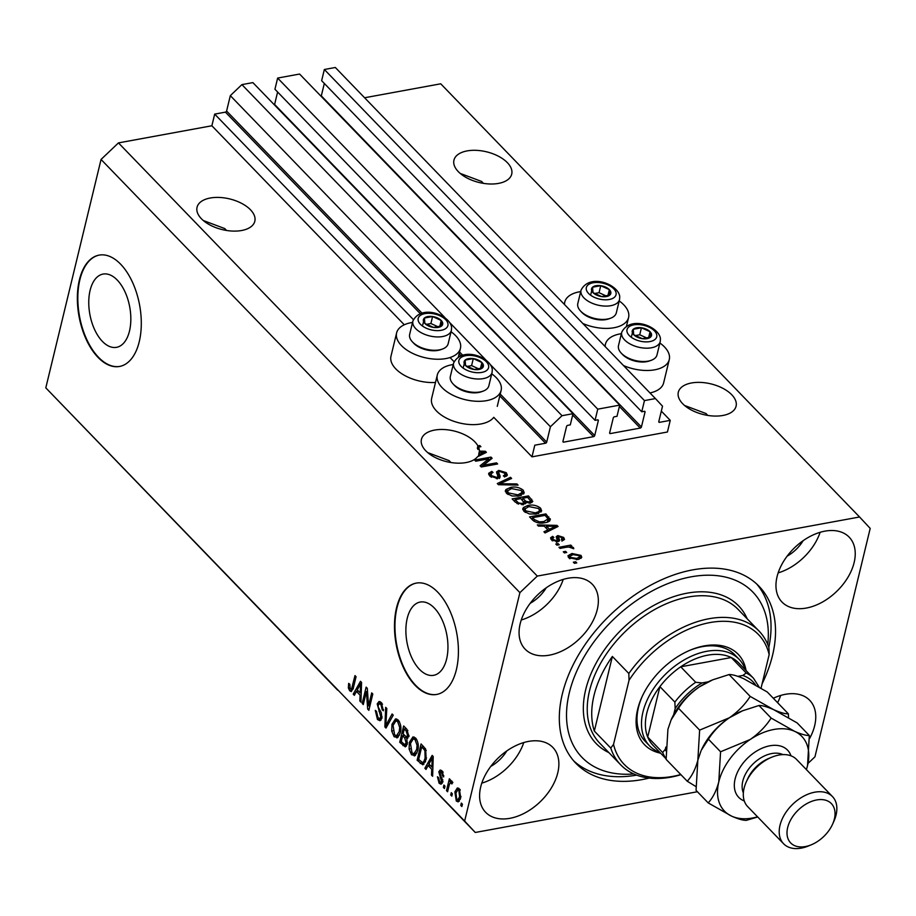 <?xml version="1.0" encoding="UTF-8"?>
<svg xmlns="http://www.w3.org/2000/svg" width="916" height="916" viewBox="0 0 916 916"><rect width="100%" height="100%" fill="white"/><g stroke="black" fill="none" stroke-linecap="round" stroke-linejoin="round"><path stroke-width="1.37" d="M534.795 445.199L531.978 456.844L667.432 432.009L670.249 420.364L659.509 422.333A1.134 0.733 136 0 1 658.799 421.566L662.52 406.189L655.432 398.575L644.463 400.59L641.75 411.776L644.326 411.307A1.134 0.733 136 0 1 645.024 412.063L641.418 426.982A1.134 0.733 136 0 1 640.261 428.081L610.365 433.566A1.134 0.733 136 0 1 609.655 432.81L613.273 417.891A1.134 0.733 136 0 1 614.43 416.78L616.995 416.311L619.708 405.124L597.747 409.154L595.045 420.341L597.61 419.871A1.134 0.733 136 0 1 598.32 420.627L594.713 435.547A1.134 0.733 136 0 1 593.557 436.646L563.661 442.13A1.134 0.733 136 0 1 562.951 441.375L566.557 426.455A1.134 0.733 136 0 1 567.725 425.345L570.29 424.875L572.992 413.689L562.023 415.704L550.424 426.741L546.703 442.119A1.134 0.733 136 0 1 545.547 443.23L534.795 445.199M572.992 413.689L252.885 82.612L241.904 84.616L230.317 95.653L226.596 111.042A1.134 0.733 136 0 1 225.428 112.141L214.688 114.111L413.368 319.604M450.031 357.526L454.05 361.683M214.688 114.111L211.871 125.767L404.288 324.779M453.225 364.534A32.827 17.438 13.6 0 0 451.863 364.751A32.827 17.438 13.6 0 0 437.31 374.976L431.665 398.288A32.827 17.438 13.6 0 0 446.367 418.097A32.827 17.438 13.6 0 0 480.934 423.959A32.827 17.438 13.6 0 0 493.758 417.318L531.978 456.844M230.317 95.653L445.039 317.738M450.134 323.016L485.72 359.828M490.827 365.095L550.424 426.741M241.904 84.616L562.023 415.704M274.411 104.871A1.134 0.733 136 0 0 274.605 104.458L594.713 435.547M277.605 92.024L274.605 104.458M597.747 409.154L277.64 78.066L274.937 89.253L595.045 420.341M277.64 78.066L299.589 74.047L619.708 405.124M321.127 96.306A1.134 0.733 136 0 0 321.31 95.894L641.418 426.982M324.321 83.459L321.31 95.894M655.432 398.575L335.325 67.486L324.344 69.502L321.642 80.688L641.75 411.776M324.344 69.502L644.463 400.59M661.329 411.124L670.249 420.364M90.112 290.338A37.247 20.267 -100.4 0 0 94.657 329.691A37.247 20.267 -100.4 0 0 116.515 347.336A37.247 20.267 -100.4 0 0 129.488 331.065A37.247 20.267 -100.4 0 0 124.931 291.7A37.247 20.267 -100.4 0 0 103.084 274.067A37.247 20.267 -100.4 0 0 90.112 290.338M407.231 618.334A37.247 20.267 -100.4 0 0 411.776 657.688A37.247 20.267 -100.4 0 0 433.634 675.321A37.247 20.267 -100.4 0 0 446.607 659.051A37.247 20.267 -100.4 0 0 442.05 619.697A37.247 20.267 -100.4 0 0 420.204 602.052A37.247 20.267 -100.4 0 0 407.231 618.334M396.536 607.835A56.597 30.8 -100.4 0 0 403.441 667.638A56.597 30.8 -100.4 0 0 436.657 694.454A56.597 30.8 -100.4 0 0 456.363 669.722A56.597 30.8 -100.4 0 0 449.458 609.907A56.597 30.8 -100.4 0 0 416.242 583.103A56.597 30.8 -100.4 0 0 396.536 607.835M416.471 583.057A56.597 30.8 -100.4 0 0 397.006 607.743A56.597 30.8 -100.4 0 0 403.83 667.375A56.597 30.8 -100.4 0 0 436.898 694.408M79.417 279.838A56.597 30.8 -100.4 0 0 86.322 339.653A56.597 30.8 -100.4 0 0 119.538 366.457A56.597 30.8 -100.4 0 0 139.243 341.725A56.597 30.8 -100.4 0 0 132.339 281.922A56.597 30.8 -100.4 0 0 99.123 255.117A56.597 30.8 -100.4 0 0 79.417 279.838M99.352 255.072A56.597 30.8 -100.4 0 0 79.875 279.758A56.597 30.8 -100.4 0 0 86.711 339.378A56.597 30.8 -100.4 0 0 119.767 366.411M483.373 183.349L481.679 181.483L460.21 173.422M507.35 162.659A29.713 15.778 13.6 0 0 476.446 150.35A29.713 15.778 13.6 0 0 453.947 160.163A29.713 15.778 13.6 0 0 458.309 171.647A29.713 15.778 13.6 0 0 489.213 183.956A29.713 15.778 13.6 0 0 511.712 174.143A29.713 15.778 13.6 0 0 507.35 162.659M226.481 230.454L224.786 228.588L203.318 220.527M250.469 209.764A29.713 15.778 13.6 0 0 219.565 197.455A29.713 15.778 13.6 0 0 197.054 207.268A29.713 15.778 13.6 0 0 201.417 218.752A29.713 15.778 13.6 0 0 232.321 231.061A29.713 15.778 13.6 0 0 254.82 221.237A29.713 15.778 13.6 0 0 250.469 209.764M707.747 415.417L706.053 413.551L684.584 405.49M731.724 394.727A29.713 15.778 13.6 0 0 700.832 382.419A29.713 15.778 13.6 0 0 678.321 392.231A29.713 15.778 13.6 0 0 682.683 403.716A29.713 15.778 13.6 0 0 713.587 416.024A29.713 15.778 13.6 0 0 736.086 406.212A29.713 15.778 13.6 0 0 731.724 394.727M450.855 462.511L449.161 460.656L427.692 452.596M474.843 441.821A29.713 15.778 13.6 0 0 443.939 429.524A29.713 15.778 13.6 0 0 421.44 439.337A29.713 15.778 13.6 0 0 425.803 450.821A29.713 15.778 13.6 0 0 453.214 462.843A29.713 15.778 13.6 0 0 477.465 456.798L486.396 452.355L485.331 451.256L479.434 451.119A29.713 15.778 13.6 0 0 478.518 447.111L477.946 449.447A29.713 15.778 13.6 0 0 477.35 448.233L477.912 445.897A29.713 15.778 13.6 0 0 474.843 441.821M480.705 786.924A46.693 30.331 136 0 0 485.663 812.32A46.693 30.331 136 0 0 525.624 812.561A46.693 30.331 136 0 0 557.775 772.795A46.693 30.331 136 0 0 552.806 747.399A46.693 30.331 136 0 0 512.846 747.17A46.693 30.331 136 0 0 480.705 786.924M481.805 783.134A46.693 30.331 136 0 0 523.769 742.555M809.481 738.697A46.693 30.331 136 0 0 814.656 725.69A46.693 30.331 136 0 0 809.698 700.305A46.693 30.331 136 0 0 773.31 698.255M777.604 702.709A46.693 30.331 136 0 0 780.661 695.45M777.066 576.668A46.693 30.331 136 0 0 782.024 602.064A46.693 30.331 136 0 0 821.984 602.304A46.693 30.331 136 0 0 854.136 562.538A46.693 30.331 136 0 0 849.166 537.142A46.693 30.331 136 0 0 809.206 536.913A46.693 30.331 136 0 0 777.066 576.668M778.165 572.878A46.693 30.331 136 0 0 820.129 532.299M520.173 623.773A46.693 30.331 136 0 0 525.143 649.169A46.693 30.331 136 0 0 565.103 649.398A46.693 30.331 136 0 0 597.243 609.644A46.693 30.331 136 0 0 592.286 584.248A46.693 30.331 136 0 0 552.325 584.007A46.693 30.331 136 0 0 520.173 623.773M521.273 619.983A46.693 30.331 136 0 0 563.237 579.404M580.687 291.62A32.827 17.438 13.6 0 0 579.324 291.838A32.827 17.438 13.6 0 0 564.771 302.062A32.827 17.438 13.6 0 0 564.508 304.524M582.828 323.485A32.827 17.438 13.6 0 0 614.029 327.733A32.827 17.438 13.6 0 0 628.582 317.509A32.827 17.438 13.6 0 0 619.193 300.929M659.886 343.019A32.827 17.438 -166.4 0 1 669.275 359.587L663.631 382.899A32.827 17.438 -166.4 0 1 649.994 392.941M605.19 346.614A32.827 17.438 -166.4 0 1 605.453 344.153A32.827 17.438 -166.4 0 1 620.006 333.916A32.827 17.438 -166.4 0 1 621.38 333.699M669.275 359.587A32.827 17.438 -166.4 0 1 654.711 369.812A32.827 17.438 -166.4 0 1 623.521 365.564M435.501 382.453A32.827 17.438 -166.4 0 1 403.475 374.793A32.827 17.438 -166.4 0 1 390.983 356.21L396.617 332.897A32.827 17.438 -166.4 0 1 411.181 322.672A32.827 17.438 -166.4 0 1 412.543 322.443M451.05 331.764A32.827 17.438 -166.4 0 1 460.439 348.332A32.827 17.438 -166.4 0 1 445.886 358.568A32.827 17.438 -166.4 0 1 411.318 352.706A32.827 17.438 -166.4 0 1 396.617 332.897M437.31 374.976A32.827 17.438 13.6 0 0 452.012 394.796A32.827 17.438 13.6 0 0 486.568 400.647A32.827 17.438 13.6 0 0 501.121 390.422A32.827 17.438 13.6 0 0 491.743 373.843M762.101 683.805A127.358 82.715 136 0 0 772.509 655.467A127.358 82.715 136 0 0 758.975 586.206A127.358 82.715 136 0 0 649.994 585.564A127.358 82.715 136 0 0 562.332 694.007A127.358 82.715 136 0 0 575.866 763.257A127.358 82.715 136 0 0 649.158 778.085M530.238 603.278A29.713 19.293 136 0 0 546.245 587.797M787.119 556.172A29.713 19.293 136 0 0 803.137 540.692M490.758 766.429A29.713 19.293 136 0 0 506.777 750.948M211.871 125.767L118.45 142.896L101.058 159.453L45.8 387.857L337.993 690.069M45.8 387.857L337.649 690.137M327.023 678.722L475.267 832.472L697.408 791.745M477.912 445.897L479.812 445.554L480.9 446.676L478.518 447.111M488.72 458.824L475.713 461.206L474.614 460.084L490.965 457.084L492.121 458.286L483.511 465.236L496.541 462.855L497.628 463.977L481.278 466.977L480.121 465.775L488.72 458.824L488.159 461.149L481.14 466.817M498.533 472.175L500.09 476.125L497.8 478.518L489.739 475.976L488.606 473.377L491.755 471.339L493.06 472.427L490.965 473.812L491.743 475.725L496.655 477.396L497.983 476.538L496.518 471.923L498.808 470.389L506.319 472.702L507.384 475.141L504.659 476.927L503.353 475.839L505.174 474.671L504.441 473.091L499.85 471.511L498.533 472.175L497.926 474.625L498.476 472.416M499.701 477.705L500.125 476.996M518.067 485.114L498.43 484.701L497.296 483.545L510.521 477.305L511.632 478.461L499.712 483.717L516.945 483.946L518.067 485.114M506.434 493.243L505.907 489.579L510.452 487.449C515.193 486.43 519.441 487.335 523.208 490.175L524.25 492.911L518.948 496.003L512.01 495.968L506.434 493.243M505.38 490.587L505.414 491.64M523.837 511.243L523.311 507.579L527.856 505.46C532.597 504.441 536.845 505.346 540.612 508.174L541.665 510.91L536.352 514.002L529.414 513.979L523.837 511.243M522.784 508.586L522.818 509.651M544.241 526.139L538.436 526.093L537.314 524.925L556.997 525.383L558.062 526.482L545.066 532.94L543.932 531.772L547.894 529.929L544.241 526.139M576.771 562.893L574.435 563.317L573.347 562.195L575.683 561.76L576.771 562.893M364.591 97.76L440.733 83.803L859.574 516.99L537.291 576.084L519.899 592.641L464.641 821.057L475.267 832.472M118.45 142.896L537.291 576.084M577.916 559.527L568.71 557.661L567.954 555.726L571.95 553.504L581.03 555.405L581.774 557.34L577.916 559.527M566.706 552.485L564.37 552.909L563.283 551.787L565.619 551.352L566.706 552.485M566.18 547.276L560.019 548.409L558.932 547.287L570.817 545.1L571.905 546.234L570.015 546.577L573.405 547.516L573.794 548.695L568.802 547.035L566.18 547.276M559.229 544.745L556.894 545.169L555.806 544.047L558.142 543.623L559.229 544.745M557.798 541.7L551.386 539.742L550.539 537.841L552.611 536.352L553.917 537.44L552.634 538.333L553.161 539.501L556.413 540.623L557.249 540.154L556.184 536.684L557.855 535.562L563.661 537.429L564.519 539.398L562.745 540.623L561.439 539.535L562 537.784L559.184 536.639L558.531 537.177L559.71 540.566L557.798 541.7M561.909 541.138L562 537.784M559.184 536.639L557.97 539.513L558.76 541.436M549.726 520.769L550.218 518.731C550.321 520.918 548.547 522.235 544.894 522.704C540.245 523.78 536.158 522.91 532.643 520.093L529.562 516.899L545.902 513.91L550.333 519.784M525.612 503.674L525.91 502.403L523.345 504.636L515.376 502.231L512.147 498.899L528.498 495.9L532.826 501.43L530.513 502.987L525.91 502.403L525.944 503.067M808.015 763.417L814.942 756.822L870.2 528.406L859.574 516.99M366.411 691.569L363.274 704.564L362.186 703.431L366.137 687.115L367.293 688.317L368.564 705.893L371.701 692.885L372.789 694.007L368.85 710.324L367.682 709.121L366.411 691.569L367.511 691.374M381.915 718.167L379.957 720.732L377.461 719.507L375.297 710.369L376.43 711.285L378.022 717.697L379.693 718.545L380.816 717.091L377.209 703.889L379.041 701.461L381.319 702.572L383.357 710.77L382.224 709.854L380.896 704.507L379.327 703.694L378.285 705.057L378.228 707.072L381.239 712.602L381.915 718.167M393.239 715.156L385.991 728.06L384.869 726.892L385.682 707.335L386.804 708.492L385.831 725.506L392.105 713.988L393.239 715.156M397.842 737.46L394.155 736.773L391.693 731.014L391.979 724.327L395.529 718.877L398.208 720.033C400.853 723.823 401.551 728.037 400.326 732.708L397.842 737.46L396.8 737.93M415.246 755.46L411.559 754.773L409.097 749.025L409.395 742.326L412.944 736.888L415.624 738.044C418.257 741.823 418.955 746.048 417.73 750.708L415.246 755.46L414.204 755.929M428.104 765.513L426.009 769.44L424.875 768.272L432.169 755.414L433.222 756.513L432.627 776.287L431.493 775.119L431.757 769.303L428.104 765.513L430.062 765.158M462.431 804.202L461.859 806.527L460.771 805.404L461.343 803.069L462.431 804.202M101.058 159.453L519.899 592.641M362.919 715.854L464.641 821.057M460.748 797.802L458.218 801.878L456.305 801.042L454.863 791.871L457.37 787.92L459.282 788.756L460.748 797.802M452.367 793.794L451.794 796.118L450.706 794.996L451.279 792.661L452.367 793.794M449.069 785.607L447.58 791.756L446.493 790.634L449.367 778.772L450.454 779.894L449.996 781.783L451.794 781.016L452.664 782.711L451.84 783.982L451.164 783.008L449.848 783.386L449.069 785.607M451.119 780.741L451.794 781.016M452.641 782.733L449.848 783.386M445.016 786.191L444.455 788.527L443.367 787.405L443.928 785.069L445.016 786.191M442.611 782.092L441.043 784.211L439.108 783.26L437.436 776.768L438.581 777.684L439.6 781.646L440.699 782.218L441.455 781.268L438.81 771.81L440.184 770.001L442.039 770.928L443.699 776.883L442.565 775.967L441.672 772.657L439.955 772.703L442.611 782.092M442.852 771.581L439.955 772.703M426.192 759.318L422.837 764.826L417.124 760.257L421.074 743.941L425.619 749.013L426.192 759.318M407.265 744.078L405.307 746.895L399.72 742.258L403.658 725.941L406.91 729.296L408.788 736.372L406.796 738.582L407.265 744.078M356.439 691.397L354.343 695.324L353.21 694.156L360.503 681.298L361.557 682.397L360.961 702.171L359.828 701.003L360.091 695.175L356.439 691.397L358.396 691.03M349.706 690.79L348.343 687.95L348.675 683.37L349.82 684.286L350.21 688.935L351.595 688.832L354.984 675.584L356.072 676.706L353.393 687.79L351.309 691.546L349.706 690.79L352.042 690.366L351.24 689.256M350.21 688.935L353.198 688.534M462.202 805.141L460.771 805.404M459.328 801.191L456.305 801.042M458.641 800.618L457.977 799.771M456.386 791.596L454.863 791.871M457.611 790.039L458.584 788.184M460.244 790.165L457.794 789.981L455.95 792.993L456.74 799.382L460.301 799.336M461 796.542L459.626 796.794L458.836 790.416M457.805 799.805L459.626 796.794M452.138 794.733L450.706 794.996M447.924 790.371L446.493 790.634M450.638 782.733L450.912 781.623M452.092 781.405L449.996 781.783M444.787 787.142L443.367 787.405M442.107 783.409L439.108 783.26M441.443 782.837L440.894 782.184M442.783 781.016L441.455 781.268M442.76 779.699L441.466 779.928M441.043 771.913L438.81 771.81M441.146 771.387L441.489 770.425M443.813 775.738L442.565 775.967M443.092 772.406L441.672 772.657M426.822 767.917L424.875 768.272M428.585 765.433L429.226 764.299M432.673 774.902L431.493 775.119M432.844 769.097L431.757 769.303M432.89 767.631L432.238 766.955M431.047 760.246L428.917 763.978L431.86 767.024L432.283 757.669L431.047 760.246M433.199 757.498L432.283 757.669M432.913 766.829L431.86 767.024M423.971 764.162L422.551 763.017L420.215 763.452M419.081 759.902L417.124 760.257M422.608 746.803L422.86 745.784M423.65 746.609L421.692 746.975L418.669 759.478L422.654 762.604L425.31 762.043M425.322 748.544L423.535 748.876L421.692 746.975M426.249 750.49L424.932 750.731L423.535 748.876M426.49 757.921L425.104 758.173L424.932 750.731M425.574 761.391L423.73 761.734L425.104 758.173M422.654 762.604L423.73 761.734M410.219 748.819L409.097 749.025M410.872 742.052L409.395 742.326M412.543 739.327L414.124 736.991M415.36 755.379L413.895 754.337L411.559 754.773M413.895 754.337L413.334 753.685M416.791 739.659L413.173 739.075L410.471 743.483L412.017 752.86L413.986 753.696L416.998 752.998M416.15 738.662L413.173 739.075M418.246 745.166L417.089 745.372L415.166 739.956M418.028 749.288L416.654 749.528L417.089 745.372M413.986 753.696L416.654 749.528M406.395 746.128L404.792 744.651M401.677 741.891L399.72 742.258M403.567 735.582L403.807 734.563M405.204 728.804L405.445 727.785M407.746 738.285L406.498 736.888M406.246 728.609L404.288 728.964L403.109 733.842L406.143 736.785L409.051 736.453M408.971 735.273L407.643 735.514L406.074 730.808L404.288 728.964M406.143 736.785L407.643 735.514M404.609 735.388L402.651 735.754L401.265 741.468L404.529 744.593L407.368 744.216M407.494 742.716L406.177 742.956L404.654 737.827L402.651 735.754M404.529 744.593L406.177 742.956M392.815 730.808L391.693 731.014M393.468 724.052L391.979 724.327M395.14 721.316L396.72 718.991M397.945 737.38L396.491 736.338L394.155 736.773M396.491 736.338L395.93 735.685M399.387 721.659L395.769 721.075L393.067 725.472L394.613 734.85L396.582 735.697L399.594 734.998M398.746 720.663L395.769 721.075M400.842 727.155L399.685 727.373L397.762 721.957M400.624 731.277L399.25 731.529L399.685 727.373M396.582 735.697L399.25 731.529M386.85 726.525L384.869 726.892M387.228 725.85L387.25 725.243M387.605 725.186L385.831 725.506M381.033 720.056L379.796 719.071L377.461 719.507M382.109 716.85L380.816 717.091M379.499 703.66L377.209 703.889M379.545 703.465L380.289 701.736M383.552 709.614L382.224 709.854M382.533 704.209L380.896 704.507M381.915 703.248L379.327 703.694M363.606 703.179L362.186 703.431M367.327 691.408L367.465 690.813M369.984 705.629L368.564 705.893M369.205 708.847L367.682 709.121M355.156 693.79L353.21 694.156M356.919 691.305L357.561 690.172M361.007 700.786L359.828 701.003M361.179 694.981L360.091 695.175M361.225 693.504L360.572 692.828M359.393 686.13L357.251 689.851L360.194 692.897L360.618 683.542L359.393 686.13M361.534 683.37L360.618 683.542M361.248 692.702L360.194 692.897M349.591 687.721L348.343 687.95M575.351 563.145L575.683 561.76M568.183 556.962L570.027 556.149M571.584 554.981L571.95 553.504M579.679 557.065L580.469 557.73L581.03 555.405M580.469 557.73L580.996 558.428M579.141 559.252L579.301 555.68L573.038 554.627L570.004 556.23L570.439 557.375L576.714 558.428L579.736 556.825M576.393 559.745L576.714 558.428M570.118 558.714L570.439 557.375M565.287 552.737L565.619 551.352M570.485 546.486L570.817 545.1M569.878 547.15L570.015 546.577M573.13 548.661L573.405 547.516M557.798 545.009L558.142 543.623M550.905 539.158L552.05 538.688L552.611 536.352M552.829 540.864L553.161 539.501M556.126 541.803L556.413 540.623M556.848 541.803L556.688 542.49M556.493 538.127L557.283 537.887L557.855 535.562M557.283 537.887L558.382 537.784M562.39 539.135L563.088 539.764L563.661 537.429M558.611 538.974L557.97 539.513L558.611 538.974M545.512 527.456L546.188 527.467M556.55 527.227L556.997 525.383M547.459 531.749L547.894 529.929M547.779 530.398L548.558 531.2M552.245 526.311L546.509 526.162L549.451 529.208L555.829 526.242L552.245 526.311M546.05 528.017L546.509 526.162M555.462 527.765L555.829 526.242M549.028 530.971L549.451 529.208M531.383 518.8L532.333 518.628M545.455 515.765L545.902 513.91M548.111 519.097L549.657 521.067M547.379 522.086L548.077 518.868L545.077 515.376L532.562 517.677L534.429 519.612L539.421 521.868L543.829 521.57L548.077 518.868M532.104 519.544L532.562 517.677M543.497 522.922L543.829 521.57M539.146 522.99L539.421 521.868M534.017 521.273L534.429 519.612M522.864 509.788L525.234 508.323M527.501 506.926L527.856 505.46M539.49 509.983L540.051 510.51L540.612 508.174M540.051 510.51L541.035 512.01M538.677 513.407L539.455 510.567L538.711 508.54L528.921 506.582L524.982 508.884L525.738 510.888L535.322 512.868L538.562 511.723L539.455 510.567M524.982 508.884L524.387 511.758M538.104 513.59L538.562 511.723M534.99 514.208L535.322 512.868M525.36 512.456L525.738 510.888M513.979 500.789L514.918 500.617M521.628 499.392L522.567 499.22M528.051 497.766L528.498 495.9M530.616 501.006L531.933 502.495M523.918 502.346L525.521 503.754M527.673 497.377L522.796 498.27L525.944 501.338L529.15 501.911L530.604 501.041L527.673 497.377M522.338 500.136L522.796 498.27M528.864 503.09L529.15 501.911M525.372 503.674L525.944 501.338M520.883 498.625L515.147 499.678L518.571 502.964L522.246 503.502L523.895 502.483L520.883 498.625M514.7 501.533L515.147 499.678M521.937 504.785L522.246 503.502M518.261 504.224L518.571 502.964M516.91 503.537L517.311 501.911M505.46 491.789L507.819 490.323M510.098 488.915L510.452 487.449M522.086 491.984L522.647 492.51L523.208 490.175M522.647 492.51L523.62 494.01M521.261 495.407L522.051 492.556L521.307 490.529L511.517 488.583L507.579 490.884L508.334 492.888L517.906 494.869L522.051 492.556M507.579 490.884L506.972 493.747M520.7 495.59L521.147 493.713M517.586 496.197L517.906 494.869M507.956 494.457L508.334 492.888M510.063 479.16L510.521 477.305M499.472 484.724L499.712 483.717M516.67 485.091L516.945 483.946M488.766 474.637L490.987 473.721M491.297 473.228L491.755 471.339M490.965 473.812L490.369 476.572M491.365 477.293L491.743 475.725M496.358 478.644L496.655 477.396M496.735 473.251L498.235 472.713L498.808 470.389M505.197 474.511L505.758 475.038L506.319 472.702M505.758 475.038L506.617 476.183M497.972 474.499L499.518 478.461M488.491 459.763L490.404 459.42L490.965 457.084M483.179 466.622L483.511 465.236M496.209 464.24L496.541 462.855M483.797 453.649L484.163 452.126L479.4 452.16L478.85 454.428A29.713 15.778 13.6 0 0 478.873 453.454L479.434 451.119M484.885 453.111L485.331 451.256M478.347 456.351L478.77 454.611L484.163 452.126M477.35 448.233L478.289 448.061M479.48 446.939L479.812 445.554M478.77 454.611A29.713 15.778 13.6 0 0 479.205 453.305A29.713 15.778 13.6 0 0 479.4 452.16M442.737 323.382A9.904 5.256 13.6 0 0 441.214 320.474A9.904 5.256 13.6 0 0 432.592 316.535A9.904 5.256 13.6 0 0 424.417 318.035A9.904 5.256 13.6 0 0 424.864 323.474A9.904 5.256 13.6 0 0 433.486 327.413A9.904 5.256 13.6 0 0 441.661 325.913A9.904 5.256 13.6 0 0 442.737 323.382M441.363 323.508L441.214 320.474L432.592 316.535L424.417 318.035L424.864 323.474L433.486 327.413L441.661 325.913L441.363 323.508M412.887 321.047L409.658 334.374A19.809 10.523 13.6 0 0 409.521 336.218A19.809 10.523 13.6 0 0 412.36 341.817A19.809 10.523 13.6 0 0 442.371 349.076A19.809 10.523 13.6 0 0 448.164 343.695L451.393 330.355A19.809 10.523 -166.4 0 1 431.344 336.298A19.809 10.523 -166.4 0 1 412.75 322.879A19.809 10.523 -166.4 0 1 412.887 321.047C421.475 303.677 450.351 315.23 451.611 327.504L451.393 330.355M442.371 349.076L440.676 349.683A17.885 9.504 -166.4 0 1 413.585 343.122L412.36 341.817M438.157 326.84L430.898 323.52L426.375 324.356M430.898 323.52L432.592 316.535M422.723 325.02L424.417 318.035M439.76 326.462L441.214 320.474M610.88 292.548A9.904 5.256 13.6 0 0 609.358 289.639A9.904 5.256 13.6 0 0 600.736 285.7A9.904 5.256 13.6 0 0 592.56 287.2A9.904 5.256 13.6 0 0 593.007 292.639A9.904 5.256 13.6 0 0 601.629 296.578A9.904 5.256 13.6 0 0 609.804 295.078A9.904 5.256 13.6 0 0 610.88 292.548M609.506 292.673L609.358 289.639L600.736 285.7L592.56 287.2L593.007 292.639L601.629 296.578L609.804 295.078L609.506 292.673M581.03 290.212L577.801 303.54A19.809 10.523 13.6 0 0 577.664 305.383A19.809 10.523 13.6 0 0 580.504 310.982A19.809 10.523 13.6 0 0 610.514 318.241A19.809 10.523 13.6 0 0 616.308 312.86L619.537 299.532A19.809 10.523 -166.4 0 1 599.488 305.463A19.809 10.523 -166.4 0 1 580.893 292.055A19.809 10.523 -166.4 0 1 581.03 290.212C589.618 272.853 618.506 284.395 619.754 296.67L619.537 299.532M610.514 318.241L608.819 318.848A17.885 9.504 -166.4 0 1 581.729 312.299L580.504 310.982M606.312 296.017L599.041 292.696L594.518 293.521M599.041 292.696L600.736 285.7M590.877 294.196L592.56 287.2M607.915 295.628L609.358 289.639M651.574 334.626A9.904 5.256 13.6 0 0 650.051 331.718A9.904 5.256 13.6 0 0 641.429 327.779A9.904 5.256 13.6 0 0 633.254 329.279A9.904 5.256 13.6 0 0 633.7 334.718A9.904 5.256 13.6 0 0 642.322 338.657A9.904 5.256 13.6 0 0 650.497 337.157A9.904 5.256 13.6 0 0 651.574 334.626M650.2 334.752L650.051 331.718L641.429 327.779L633.254 329.279L633.7 334.718L642.322 338.657L650.497 337.157L650.2 334.752M621.712 332.29L618.495 345.63A19.809 10.523 13.6 0 0 618.357 347.462A19.809 10.523 13.6 0 0 621.185 353.061A19.809 10.523 13.6 0 0 651.196 360.32A19.809 10.523 13.6 0 0 657.001 354.939L660.23 341.611A19.809 10.523 -166.4 0 1 640.181 347.542A19.809 10.523 -166.4 0 1 621.575 334.134A19.809 10.523 -166.4 0 1 621.712 332.29C630.311 314.932 659.188 326.474 660.447 338.76L660.23 341.611M651.196 360.32L649.513 360.927A17.885 9.504 -166.4 0 1 622.411 354.377L621.185 353.061M646.994 338.096L639.734 334.775L635.2 335.611M639.734 334.775L641.429 327.779M631.559 336.275L633.254 329.279M648.597 337.718L650.051 331.718M483.419 365.461A9.904 5.256 13.6 0 0 481.896 362.553A9.904 5.256 13.6 0 0 473.286 358.614A9.904 5.256 13.6 0 0 465.11 360.114A9.904 5.256 13.6 0 0 465.557 365.553A9.904 5.256 13.6 0 0 474.179 369.491A9.904 5.256 13.6 0 0 482.343 367.992A9.904 5.256 13.6 0 0 483.419 365.461M482.045 365.587L481.896 362.553L473.286 358.614L465.11 360.114L465.557 365.553L474.179 369.491L482.343 367.992L482.045 365.587M453.569 363.125L450.34 376.453A19.809 10.523 13.6 0 0 450.203 378.297A19.809 10.523 13.6 0 0 453.042 383.896A19.809 10.523 13.6 0 0 483.053 391.155A19.809 10.523 13.6 0 0 488.858 385.773L492.075 372.446A19.809 10.523 -166.4 0 1 472.038 378.377A19.809 10.523 -166.4 0 1 453.431 364.969A19.809 10.523 -166.4 0 1 453.569 363.125C462.156 345.767 491.045 357.309 492.293 369.583L492.075 372.446M483.053 391.155L481.358 391.762A17.885 9.504 -166.4 0 1 454.267 385.212L453.042 383.896M478.85 368.93L471.591 365.61L467.057 366.434M471.591 365.61L473.286 358.614M463.416 367.11L465.11 360.114M480.453 368.541L481.896 362.553M660.608 753.192A65.093 42.273 -44 0 1 637.639 709.339A65.093 42.273 -44 0 1 641.921 697.065A65.093 42.273 -44 0 1 690.595 649.994A65.093 42.273 -44 0 1 746.059 670.569M642.253 696.332A62.265 40.441 136 0 0 638.475 707.358A62.265 40.441 136 0 0 645.093 741.216L649.581 745.864A62.265 40.441 -44 0 1 642.963 712.007A62.265 40.441 -44 0 1 685.821 658.982A62.265 40.441 -44 0 1 739.109 659.302A62.265 40.441 -44 0 1 745.452 669.94M767.722 644.463A118.862 77.196 136 0 0 684.813 578.179A118.862 77.196 136 0 0 569.34 692.714A118.862 77.196 136 0 0 633.792 773.951M756.662 583.961A127.358 82.715 -44 0 1 768.799 647.383M759.032 631.055A96.226 62.494 -44 0 0 628.823 673.489L612.369 656.474A96.226 62.494 136 0 0 594.003 695.484A96.226 62.494 136 0 0 594.324 731.06L610.777 748.074A96.226 62.494 -44 0 0 620.682 764.826L599.74 743.162A96.226 62.494 136 0 1 589.515 690.836A96.226 62.494 136 0 1 655.753 608.911A96.226 62.494 136 0 1 738.09 609.392L759.032 631.055A96.226 62.494 -44 0 1 768.936 647.807L769.165 654.597A93.398 60.651 136 0 0 709.957 622.571A93.398 60.651 136 0 0 629.04 680.29L613.537 744.376A93.398 60.651 136 0 0 680.771 774.535M680.92 774.696A96.226 62.494 -44 0 1 620.682 764.826M769.165 654.597L761.047 688.156M628.823 673.489L629.04 680.29M613.537 744.376L610.777 748.074M636.666 775.131A127.358 82.715 -44 0 1 573.691 760.864M739.109 659.302L734.621 654.665A62.265 40.441 136 0 0 689.862 650.303M612.369 656.474L594.324 731.06M755.505 684.882A56.597 36.755 136 0 0 742.807 675.458L746.208 673.02A59.437 38.598 -44 0 1 753.524 678.287L738.571 662.818A59.437 38.598 136 0 0 731.254 657.539A59.437 38.598 136 0 0 680.725 666.802A59.437 38.598 136 0 0 659.898 686.622A59.437 38.598 136 0 0 646.799 713.117A59.437 38.598 136 0 0 647.704 737.048A59.437 38.598 136 0 0 653.119 745.441L666.104 758.872M708.24 681.802L702.08 682.924A56.597 36.755 136 0 0 675.172 708.537L674.863 702.091L659.898 686.622L647.704 737.048L662.669 752.517L665.348 749.173A56.597 36.755 136 0 0 665.829 750.811M660.001 752.551A62.265 40.441 -44 0 1 649.581 745.864M746.208 673.02L731.254 657.539L680.725 666.802L695.691 682.283L702.08 682.924M742.807 675.458L737.907 676.363M675.172 708.537L673.684 714.675M665.852 747.067L665.348 749.173M832.449 796.554L796.542 759.421A33.961 22.053 136 0 0 771.73 757.211L768.81 758.425A28.304 18.377 136 0 0 747.639 778.886L746.334 781.772A33.961 22.053 136 0 0 744.101 788.172A33.961 22.053 136 0 0 747.708 806.641L783.615 843.773A33.961 22.053 -44 0 1 780.008 825.305A33.961 22.053 -44 0 1 803.378 796.382A33.961 22.053 -44 0 1 832.449 796.554A33.961 22.053 -44 0 1 836.056 815.022A33.961 22.053 -44 0 1 833.823 821.423L832.518 824.308A28.304 18.377 136 0 0 834.373 818.973A28.304 18.377 136 0 0 816.66 799.954A28.304 18.377 136 0 0 787.668 827.537A28.304 18.377 136 0 0 811.347 844.77A28.304 18.377 136 0 0 832.518 824.308M771.73 757.211A33.961 22.053 136 0 0 746.334 781.772M729.067 674.554C732.262 674.428 737.162 675.825 743.758 678.722L767.253 691.992L788.367 713.839C785.172 713.965 780.272 712.579 773.677 709.671L750.181 696.412L729.067 674.554L712.74 679.821L699.389 686.863C690.584 693.046 683.622 700.179 678.504 708.263L699.629 730.109L697.843 760.223C695.484 769.062 691.958 776.07 687.263 781.245L666.138 759.398L667.924 729.285L671.13 719.862L678.504 708.263M750.181 696.412C745.063 704.496 738.101 711.629 729.308 717.8L699.629 730.109M687.263 781.245L695.862 786.523M788.562 717.652L788.367 713.839M742.658 710.759L741.582 711.205A53.769 34.922 136 0 0 729.308 717.8A53.769 34.922 136 0 0 701.37 750.09L708.423 739.201C713.541 731.117 720.503 723.983 729.308 717.8L742.658 710.759L758.975 705.503C762.181 705.377 767.07 706.763 773.677 709.671L797.16 722.93L809.309 735.502C806.114 735.628 801.214 734.231 794.619 731.334A53.769 34.922 136 0 0 750.25 739.464A53.769 34.922 136 0 0 718.785 781.886A53.769 34.922 136 0 0 731.689 816.167A53.769 34.922 136 0 0 757.555 816.82M671.13 719.862L671.451 719.14A53.769 34.922 -44 0 1 699.389 686.863A53.769 34.922 136 0 1 711.675 680.267L712.74 679.821M806.389 769.612A53.769 34.922 136 0 0 807.523 765.616A53.769 34.922 136 0 0 794.619 731.334L771.123 718.064C766.005 726.159 759.043 733.292 750.25 739.464L720.571 751.773L718.785 781.886C716.427 790.714 712.9 797.722 708.205 802.908L696.057 790.336L697.843 760.223L701.049 750.799M806.401 769.623L807.523 765.616L809.309 735.502M708.205 802.908L731.689 816.167C738.227 819.053 743.128 820.45 746.391 820.335L757.715 816.98M720.571 751.773L708.423 739.201M771.123 718.064L758.975 705.503M811.347 844.77L808.427 845.983A33.961 22.053 -44 0 1 783.615 843.773M225.428 112.141L420.284 313.673M459.111 353.828L460.977 355.751M499.793 395.907L545.547 443.23M226.596 111.042L422.013 313.158M459.557 351.984L462.695 355.236M500.239 394.075L546.703 442.119M562.951 441.397L563.661 442.13M572.672 415.051L593.557 436.646M597.587 419.871L598.32 420.627M609.655 432.833L610.365 433.566M619.376 406.486L640.261 428.081M644.303 411.307L645.024 412.063M658.799 421.589L659.509 422.333M442.188 777.924L440.596 778.211M433.073 761.448L432.066 761.631M405.273 745.155L402.937 745.59M407.872 730.476L406.074 730.808M406.99 737.391L404.654 737.827M388.796 723.067L386.907 723.411M380.358 711.034L378.949 711.297M361.408 687.332L360.4 687.515M353.69 686.531L352.271 686.794M558.508 540.898L559.069 538.562M552.657 529.162L553.069 527.479M548.295 519.292L548.856 516.956M531.177 501.59L531.749 499.266M524.147 502.586L524.719 500.262M502.495 484.793L502.758 483.717M498.544 476.423L499.106 474.099M480.992 455.046L481.404 453.351M448.004 324.15A15.286 8.118 13.6 0 0 432.352 313.581A15.286 8.118 13.6 0 0 418.085 319.798A15.286 8.118 13.6 0 0 433.726 330.367A15.286 8.118 13.6 0 0 448.004 324.15M616.147 293.315A15.286 8.118 13.6 0 0 600.495 282.746A15.286 8.118 13.6 0 0 586.229 288.964A15.286 8.118 13.6 0 0 601.881 299.532A15.286 8.118 13.6 0 0 616.147 293.315M656.829 335.393A15.286 8.118 13.6 0 0 641.177 324.825A15.286 8.118 13.6 0 0 626.91 331.042A15.286 8.118 13.6 0 0 642.563 341.611A15.286 8.118 13.6 0 0 656.829 335.393M488.686 366.228A15.286 8.118 13.6 0 0 473.034 355.66A15.286 8.118 13.6 0 0 458.767 361.877A15.286 8.118 13.6 0 0 474.419 372.446A15.286 8.118 13.6 0 0 488.686 366.228M608.854 752.597A99.054 64.326 -44 0 1 585.679 689.725A99.054 64.326 -44 0 1 663.882 600.438A99.054 64.326 -44 0 1 747.204 618.827M674.863 702.091A59.437 38.598 -44 0 1 695.691 682.283M666.092 758.597A59.437 38.598 -44 0 1 662.669 752.517M744.296 800.962A33.961 22.053 -44 0 1 735.124 778.886A33.961 22.053 -44 0 1 762.765 747.925A33.961 22.053 -44 0 1 790.989 755.815M782.905 754.612A28.304 18.377 136 0 0 759.49 758.711A28.304 18.377 136 0 0 742.796 781.13A28.304 18.377 136 0 0 743.357 792.844M564.233 304.249L564.771 302.062M497.262 406.372L501.121 390.422M457.794 789.981L460.13 789.558M450.523 782.745L452.859 782.321M440.699 782.218L443.035 781.783M379.693 718.545L382.029 718.121M351.034 689.29L353.37 688.855M458.344 356.977L460.439 348.332M604.926 346.328L605.453 344.153M626.487 326.153L628.582 317.509M570.004 556.23L569.443 558.565M552.634 538.333L552.073 540.669M558.554 537.074L557.993 539.398M530.604 501.041L530.043 503.376M523.895 502.483L523.334 504.819M497.983 476.538L497.411 478.862M505.174 474.671L504.613 477.007M759.318 687.321L753.524 678.287"/></g></svg>
